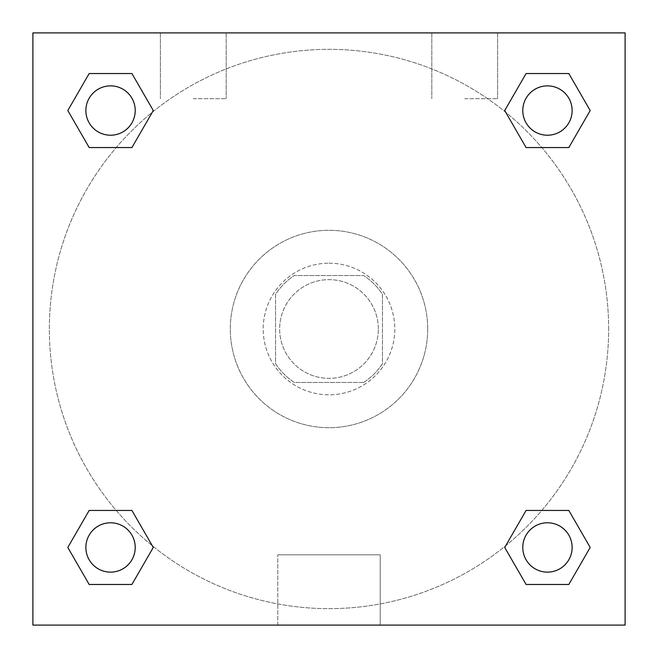 <?xml version="1.0" encoding="UTF-8"?>
<svg xmlns="http://www.w3.org/2000/svg" width="658" height="658" viewBox="0 0 658 658"><rect width="100%" height="100%" fill="white"/><g stroke="black" fill="none" stroke-linecap="round" stroke-linejoin="round"><path stroke-width="0.49" stroke-dasharray="3.29 2.47" d="M378.35 329A49.35 49.35 0 0 0 304.325 286.263A49.35 49.35 0 0 0 304.325 371.737A49.35 49.35 0 0 0 378.35 329A49.35 49.35 0 0 0 304.325 286.263A49.35 49.35 0 0 0 304.325 371.737A49.35 49.35 0 0 0 378.35 329M363.619 382.462L294.381 382.462A63.694 63.694 0 0 1 275.538 363.619L275.538 294.381A63.694 63.694 0 0 1 294.381 275.538L363.619 275.538A63.694 63.694 0 0 1 382.462 294.381L382.462 363.619A63.694 63.694 0 0 1 363.619 382.462L294.381 382.462A63.694 63.694 0 0 1 275.538 363.619L275.538 294.381A63.694 63.694 0 0 1 294.381 275.538L363.619 275.538A63.694 63.694 0 0 1 382.462 294.381L382.462 363.619A63.694 63.694 0 0 1 363.619 382.462M329 263.2A65.8 65.8 0 0 1 385.983 361.9A65.8 65.8 0 0 1 272.017 361.9A65.8 65.8 0 0 1 329 263.2A65.8 65.8 0 0 0 263.2 329A65.8 65.8 0 0 0 329 394.8A65.8 65.8 0 0 0 394.8 329A65.8 65.8 0 0 0 329 263.2M427.7 329A98.7 98.7 0 0 0 279.65 243.526A98.7 98.7 0 0 0 279.65 414.474A98.7 98.7 0 0 0 427.7 329A98.7 98.7 0 0 0 279.65 243.526A98.7 98.7 0 0 0 279.65 414.474A98.7 98.7 0 0 0 427.7 329M32.9 32.9L625.1 32.9L625.1 625.1L32.9 625.1L32.9 32.9L625.1 32.9L625.1 625.1L32.9 625.1L32.9 32.9L625.1 32.9L625.1 625.1L32.9 625.1L32.9 32.9M526.087 147.556L504.719 110.544L526.087 147.556L504.719 110.544L526.087 147.556L504.719 110.544L526.087 73.532L568.825 73.532L590.193 110.544L568.825 147.556L541.797 147.556M116.203 147.556L89.175 147.556L67.807 110.544L89.175 147.556L116.203 147.556L89.175 147.556L67.807 110.544L89.175 73.532L131.913 73.532L153.281 110.544L131.913 147.556L153.281 110.544L131.913 73.532L153.281 110.544L131.913 147.556M131.913 510.444L153.281 547.456L131.913 510.444L153.281 547.456L131.913 584.469L153.281 547.456L131.913 510.444L153.281 547.456L131.913 584.469L89.175 584.469L67.807 547.456L89.175 510.444L116.203 510.444M541.797 510.444L568.825 510.444L590.193 547.456L568.825 584.469L590.193 547.456L568.825 510.444L541.797 510.444L568.825 510.444L590.193 547.456L568.825 584.469L526.087 584.469L504.719 547.456L526.087 510.444L504.719 547.456L526.087 584.469L504.719 547.456L526.087 510.444L504.719 547.456L526.087 584.469L504.719 547.456M32.9 351.619L32.9 306.381L32.916 351.619M329 625.1L277.783 625.1L329 625.1M329 554.826L380.217 554.826L329 554.826M625.1 306.381L625.1 351.619L625.084 306.381M193.287 32.9L160.387 32.9L193.287 32.9M464.712 32.9L431.812 32.9L464.712 32.9M193.287 98.7L226.188 98.7L193.287 98.7M464.712 98.7L497.613 98.7L464.712 98.7M522.781 547.456A24.675 24.675 0 0 0 559.793 568.825A24.675 24.675 0 0 0 559.793 526.087A24.675 24.675 0 0 0 522.781 547.456A24.675 24.675 0 0 1 559.793 526.087A24.675 24.675 0 0 1 559.793 568.825A24.675 24.675 0 0 1 522.781 547.456M135.219 110.544A24.675 24.675 0 0 0 98.207 89.175A24.675 24.675 0 0 0 98.207 131.913A24.675 24.675 0 0 0 135.219 110.544A24.675 24.675 0 0 0 98.207 89.175A24.675 24.675 0 0 0 98.207 131.913A24.675 24.675 0 0 0 135.219 110.544A24.675 24.675 0 0 0 98.207 89.175A24.675 24.675 0 0 0 98.207 131.913A24.675 24.675 0 0 0 135.219 110.544A24.675 24.675 0 0 0 98.207 89.175A24.675 24.675 0 0 0 98.207 131.913A24.675 24.675 0 0 0 135.219 110.544A24.675 24.675 0 0 0 98.207 89.175A24.675 24.675 0 0 0 98.207 131.913A24.675 24.675 0 0 0 135.219 110.544M572.131 110.544A24.675 24.675 0 0 0 535.119 89.175A24.675 24.675 0 0 0 535.119 131.913A24.675 24.675 0 0 0 572.131 110.544A24.675 24.675 0 0 0 535.119 89.175A24.675 24.675 0 0 0 535.119 131.913A24.675 24.675 0 0 0 572.131 110.544A24.675 24.675 0 0 0 535.119 89.175A24.675 24.675 0 0 0 535.119 131.913A24.675 24.675 0 0 0 572.131 110.544A24.675 24.675 0 0 0 535.119 89.175A24.675 24.675 0 0 0 535.119 131.913A24.675 24.675 0 0 0 572.131 110.544A24.675 24.675 0 0 0 535.119 89.175A24.675 24.675 0 0 0 535.119 131.913A24.675 24.675 0 0 0 572.131 110.544M135.219 547.456A24.675 24.675 0 0 0 98.207 526.087A24.675 24.675 0 0 0 98.207 568.825A24.675 24.675 0 0 0 135.219 547.456A24.675 24.675 0 0 0 98.207 526.087A24.675 24.675 0 0 0 98.207 568.825A24.675 24.675 0 0 0 135.219 547.456A24.675 24.675 0 0 0 98.207 526.087A24.675 24.675 0 0 0 98.207 568.825A24.675 24.675 0 0 0 135.219 547.456A24.675 24.675 0 0 0 98.207 526.087A24.675 24.675 0 0 0 98.207 568.825A24.675 24.675 0 0 0 135.219 547.456A24.675 24.675 0 0 0 98.207 526.087A24.675 24.675 0 0 0 98.207 568.825A24.675 24.675 0 0 0 135.219 547.456M608.65 329A279.65 279.65 0 0 0 189.175 86.815A279.65 279.65 0 0 0 189.175 571.185A279.65 279.65 0 0 0 608.65 329A279.65 279.65 0 0 0 189.175 86.815A279.65 279.65 0 0 0 189.175 571.185A279.65 279.65 0 0 0 608.65 329M67.807 547.456L89.175 584.469L131.913 584.469L153.281 547.456L131.913 584.469L89.175 584.469L67.807 547.456L89.175 584.469L67.807 547.456L89.175 510.444M504.719 110.544L526.087 73.532L504.719 110.544L526.087 73.532L568.825 73.532L590.193 110.544L568.825 73.532L590.193 110.544L568.825 147.556M380.217 625.1L277.783 625.1L380.217 625.1L380.217 554.826L277.783 554.826L380.217 554.826L380.217 625.1M572.131 547.456A24.675 24.675 0 0 0 535.119 526.087A24.675 24.675 0 0 0 535.119 568.825A24.675 24.675 0 0 0 572.131 547.456A24.675 24.675 0 0 0 535.119 526.087A24.675 24.675 0 0 0 535.119 568.825A24.675 24.675 0 0 0 572.131 547.456A24.675 24.675 0 0 0 535.119 526.087A24.675 24.675 0 0 0 535.119 568.825A24.675 24.675 0 0 0 572.131 547.456M67.807 110.544L89.175 147.556L67.807 110.544L89.175 73.532L131.913 73.532L153.281 110.544L131.913 73.532L89.175 73.532L67.807 110.544L89.175 73.532M568.825 510.444L590.193 547.456L568.825 584.469L526.087 584.469L568.825 584.469L590.193 547.456L568.825 510.444M526.087 73.532L568.825 73.532L590.193 110.544M277.783 625.1L277.783 554.826L277.783 625.1M160.387 32.9L160.387 98.7L160.387 32.9M226.188 32.9L226.188 98.7L226.188 32.9M431.812 32.9L431.812 98.7L431.812 32.9M497.613 32.9L497.613 98.7L497.613 32.9"/><path stroke-width="0.99" d="M568.825 147.556L526.087 147.556L568.825 147.556L590.193 110.544L568.825 147.556L526.087 147.556L504.719 110.544L526.087 73.532L504.719 110.544M89.175 73.532L131.913 73.532L89.175 73.532L131.913 73.532L153.281 110.544L131.913 147.556L89.175 147.556L131.913 147.556L89.175 147.556L67.807 110.544L89.175 73.532L67.807 110.544M89.175 510.444L131.913 510.444L89.175 510.444L67.807 547.456L89.175 510.444L131.913 510.444L153.281 547.456L131.913 584.469L89.175 584.469L131.913 584.469L89.175 584.469L67.807 547.456M541.797 510.444L526.087 510.444L541.797 510.444L526.087 510.444L504.719 547.456L526.087 510.444L568.825 510.444L526.087 510.444L568.825 510.444L590.193 547.456L568.825 584.469L526.087 584.469L568.825 584.469L526.087 584.469L504.719 547.456M625.1 32.9L32.9 32.9L32.9 625.1L625.1 625.1L625.1 32.9M526.087 73.532L568.825 73.532L526.087 73.532L568.825 73.532L590.193 110.544M572.131 547.456A24.675 24.675 0 0 0 535.119 526.087A24.675 24.675 0 0 0 535.119 568.825A24.675 24.675 0 0 0 572.131 547.456M135.219 547.456A24.675 24.675 0 0 0 98.207 526.087A24.675 24.675 0 0 0 98.207 568.825A24.675 24.675 0 0 0 135.219 547.456M572.131 110.544A24.675 24.675 0 0 0 535.119 89.175A24.675 24.675 0 0 0 535.119 131.913A24.675 24.675 0 0 0 572.131 110.544M135.219 110.544A24.675 24.675 0 0 0 98.207 89.175A24.675 24.675 0 0 0 98.207 131.913A24.675 24.675 0 0 0 135.219 110.544M116.203 510.444L131.913 510.444M541.797 147.556L526.087 147.556M131.913 147.556L116.203 147.556"/></g></svg>
